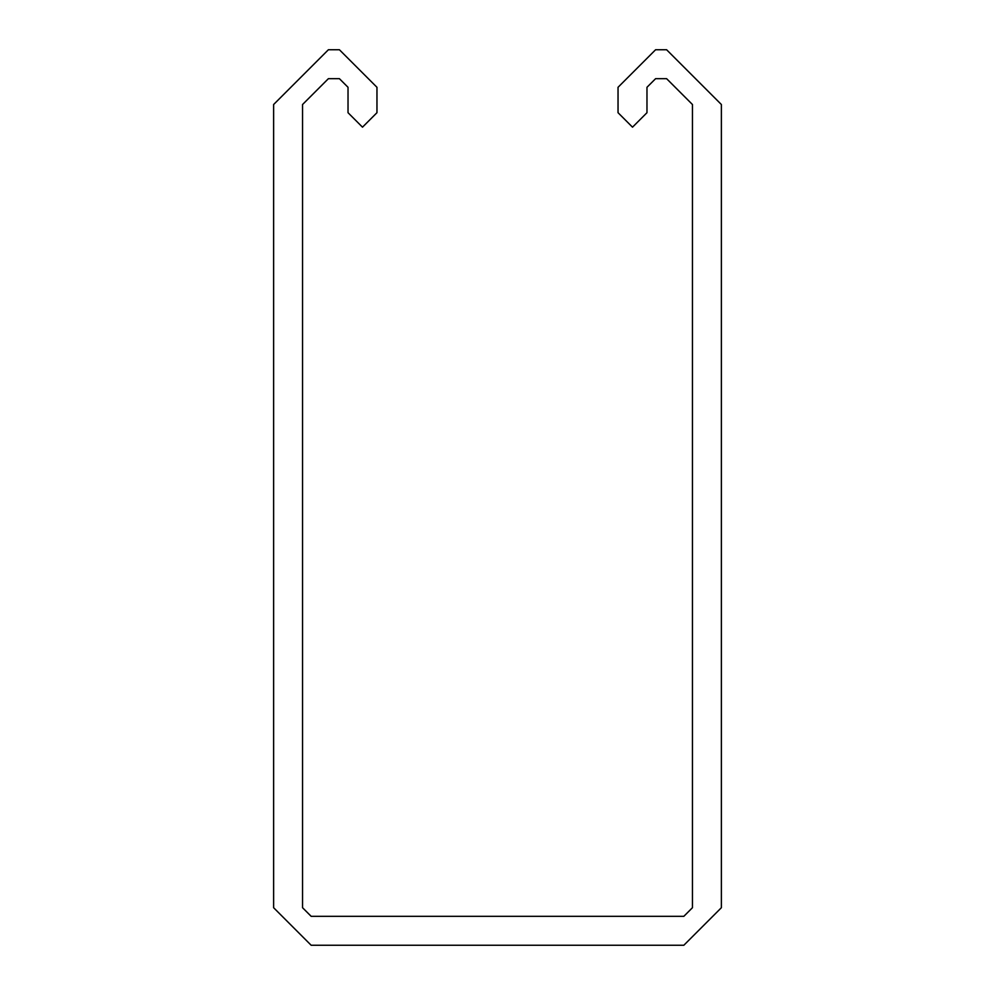 <?xml version="1.0" encoding="UTF-8"?>
<svg xmlns="http://www.w3.org/2000/svg" width="995" height="995" viewBox="0 0 995 995"><rect width="100%" height="100%" fill="white"/><g stroke="black" fill="none" stroke-linecap="round" stroke-linejoin="round"><path stroke-width="1.49" d="M683.839 945.25L311.161 945.25L273.625 907.714L273.625 104.512L328.387 49.75L339.407 49.75L376.956 87.286L376.956 112.709L362.491 127.173L348.026 112.709L348.026 87.286L339.407 78.68L328.387 78.68L302.555 104.512L302.555 907.714L311.161 916.32L683.839 916.32L692.445 907.714L692.445 104.512L666.613 78.68L655.593 78.68L646.974 87.286L646.974 112.709L632.509 127.173L618.044 112.709L618.044 87.286L655.593 49.75L666.613 49.75L721.375 104.512L721.375 907.714L683.839 945.25"/></g></svg>
